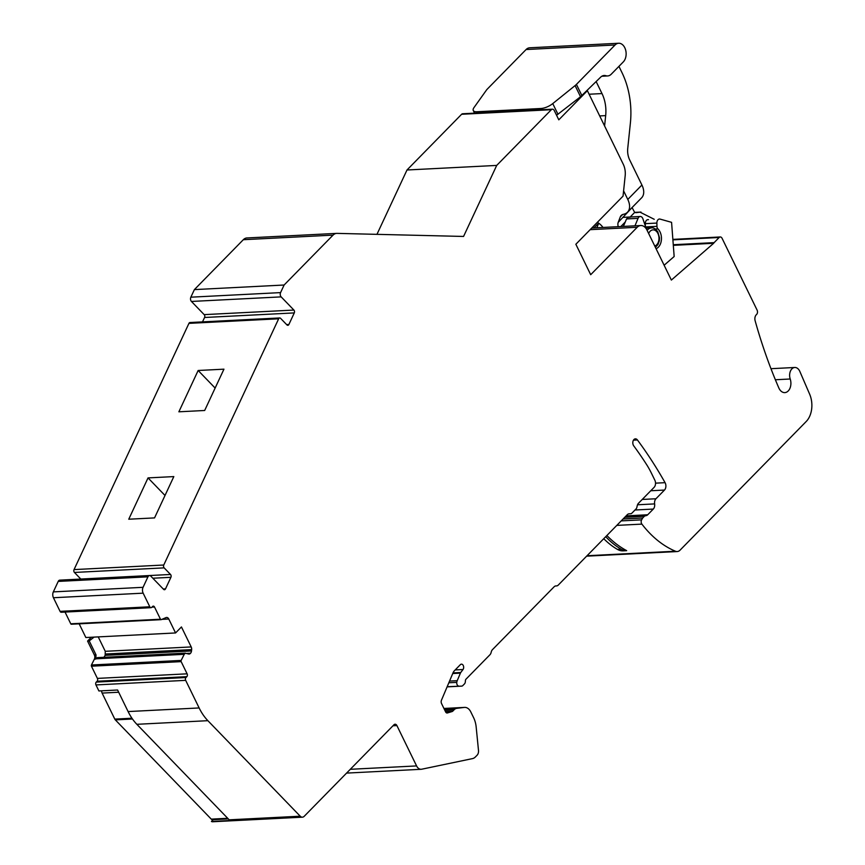 <?xml version="1.0" encoding="UTF-8"?>
<svg xmlns="http://www.w3.org/2000/svg" width="865" height="865" viewBox="0 0 865 865"><rect width="100%" height="100%" fill="white"/><g stroke="black" fill="none" stroke-linecap="round" stroke-linejoin="round"><path stroke-width="1.3" d="M673.316 245.346L713.657 243.281A3.071 2.087 87.1 0 1 714.122 242.633L719.161 237.497L672.905 239.854M621.211 520.892L641.625 519.854A3.06 2.087 87.1 0 0 641.895 524.114A120.516 81.98 87.1 0 0 675.435 551.221A8.174 5.558 87.1 0 0 677.176 551.546A8.174 5.558 87.1 0 0 680.063 550.151L806.223 421.493A20.425 13.894 87.1 0 0 809.64 394.17L799.855 371.474A8.174 5.558 87.1 0 0 794.773 367.484A8.174 5.558 87.1 0 0 790.21 379A9.656 6.574 87.1 0 1 784.815 392.613A9.656 6.574 87.1 0 1 778.814 387.909A408.788 278.076 87.1 0 1 755.134 320.764A5.104 3.471 87.1 0 1 756.28 314.763L756.659 314.384A3.071 2.087 87.1 0 0 757.113 310.135L722.08 238.318A3.071 2.087 87.1 0 0 720.242 236.967A3.071 2.087 87.1 0 0 719.161 237.497M677.176 551.546L587.465 556.119A8.174 5.558 -92.9 0 1 586.708 556.076M211.428 821.469L230.122 820.517A5.104 3.471 87.1 0 1 229.193 819.825L300.22 816.203A5.104 3.471 87.1 0 0 302.415 817.176L212.693 821.75A5.104 3.471 -92.9 0 1 211.428 821.469L213.179 819.685M641.625 519.854L642.663 518.016L623.049 519.011M642.663 518.016L623.135 518.924M642.738 517.93L644.349 516.286L624.746 517.292M644.349 516.286A2.563 1.741 87.1 0 1 645.041 515.886L646.328 515.583A5.125 3.482 87.1 0 0 647.701 514.772L653.291 509.063A5.104 3.471 87.1 0 0 654.621 503.906A5.104 3.471 87.1 0 1 655.951 498.759L664.482 490.055A5.114 3.471 87.1 0 0 665.066 482.67A408.691 278.011 87.1 0 0 637.429 439.961A4.087 2.779 87.1 0 0 635.375 438.836A4.087 2.779 87.1 0 0 632.953 441.464A4.087 2.779 87.1 0 0 633.742 445.864A349.849 237.983 87.1 0 1 646.533 464.473A81.732 55.598 87.1 0 1 651.507 473.36L654.859 480.237A5.114 3.471 87.1 0 1 654.124 487.33L638.467 503.289A5.136 3.492 87.1 0 0 637.224 505.755L636.856 507.398A3.082 2.098 87.1 0 1 636.099 508.869L631.861 513.194A3.082 2.098 87.1 0 1 630.79 513.713L629.082 513.81A5.136 3.492 87.1 0 0 627.298 514.686L558.293 585.054A5.147 3.503 87.1 0 1 556.487 585.929A5.147 3.503 87.1 0 1 556.195 585.919A5.147 3.503 87.1 0 0 555.914 585.919A5.147 3.503 87.1 0 0 554.108 586.794L492.455 649.658A5.147 3.503 87.1 0 0 491.19 652.221A5.147 3.503 87.1 0 1 489.925 654.773L465.986 679.187A2.065 1.406 87.1 0 0 465.424 680.56L465.327 681.825A3.103 2.108 87.1 0 1 464.483 683.88L462.807 685.588A3.082 2.098 87.1 0 1 461.726 686.118A3.082 2.098 87.1 0 1 461.651 686.118L447.173 686.713M449.551 681.079L457.217 680.69A5.114 3.482 87.1 0 0 456.774 682.366A3.071 2.087 87.1 0 0 458.904 686.107M457.217 680.69L460.407 673.132L452.741 673.521M453.011 672.905L460.764 672.505A3.071 2.087 87.1 0 0 460.407 673.132M460.764 672.505L463.013 669.521A3.06 2.087 87.1 0 0 463.489 666.093A3.06 2.087 87.1 0 0 461.423 664.158A3.06 2.087 87.1 0 0 460.342 664.677L454.449 670.689A8.196 5.568 87.1 0 0 452.979 672.959L441.464 700.207A3.06 2.087 87.1 0 0 441.572 703.613L445.605 711.884A2.552 1.741 87.1 0 0 447.14 713.009A2.552 1.741 87.1 0 0 447.421 712.955L452.157 711.527A2.563 1.741 87.1 0 0 452.773 711.138L454.179 709.711L444.783 710.187M444.188 708.986L456.796 708.338A8.207 5.579 87.1 0 0 454.179 709.711M456.796 708.338L464.321 707.419L443.94 708.467M350.303 769.299L416.584 765.925A7.666 5.212 87.1 0 0 421.168 769.288A7.666 5.212 87.1 0 0 421.72 769.212L472.528 758.605A10.25 6.974 87.1 0 0 475.404 756.951L477.123 755.199A5.104 3.471 87.1 0 0 478.496 750.442L476.161 726.935A20.511 13.948 87.1 0 0 473.598 717.658L470.776 711.884A10.218 6.952 87.1 0 0 464.656 707.397A10.218 6.952 87.1 0 0 464.321 707.419M416.584 765.925L396.905 725.584A3.071 2.087 87.1 0 0 395.067 724.232A3.071 2.087 87.1 0 0 393.986 724.751L304.21 816.301A5.104 3.471 87.1 0 1 302.415 817.176M229.193 819.825L136.854 724.308A51.176 34.816 -92.9 0 1 128.107 711.571L199.134 707.948A51.176 34.816 87.1 0 0 207.881 720.686L136.854 724.308M96.253 682.096L185.975 677.522L186.818 676.668L97.096 681.242L96.253 682.096A2.044 1.395 87.1 0 0 95.961 684.929L98.902 690.962L117.597 690.01L128.107 711.571M645.366 226.944L645.301 223.667L656.881 223.073A4.087 2.779 -92.9 0 1 659.454 219.029A4.087 2.779 -92.9 0 1 660.082 219.105L671.575 222.337L674.159 256.516L664.125 265.241M591.768 228.025L640.814 225.527A10.218 6.952 87.1 0 1 646.944 230.004L671.359 280.065L713.657 243.281M247.282 237.951A10.283 6.996 87.1 0 0 246.936 237.951L336.658 233.377A10.283 6.996 87.1 0 1 337.004 233.377L463.564 236.448L496.705 165.42L406.993 169.994L461.618 114.277A3.071 2.087 87.1 0 1 462.699 113.758L552.421 109.185A3.071 2.087 87.1 0 1 554.26 110.525L558.801 119.824L587.378 90.684L623.265 164.253A15.321 10.423 87.1 0 1 625.179 175.736L623.049 196.128L575.852 244.254L590.698 274.702L637.213 227.268L590.157 229.668M587.378 90.684L586.838 90.706M640.814 225.527A10.218 6.952 87.1 0 0 637.213 227.268M300.22 816.203L207.881 720.686M199.134 707.948L185.672 680.355L95.961 684.929M185.975 677.522A2.044 1.395 87.1 0 0 185.672 680.355M97.096 681.242A2.044 1.395 87.1 0 0 97.388 678.398L91.441 666.201L181.163 661.628L187.11 673.824A2.044 1.395 87.1 0 1 186.818 676.668M91.441 666.201A1.049 0.714 87.1 0 1 91.441 665.001L181.153 660.428A1.049 0.714 87.1 0 0 181.163 661.628M181.153 660.428L184.245 654.308L95.788 658.816L184.321 654.199L185.272 653.226L97.194 657.714L95.896 658.708M94.09 637.105L89.214 640.9L96.037 654.891L95.788 658.816M91.441 665.001L94.372 659.173A3.579 2.433 87.1 0 0 94.361 654.978L96.037 654.891M187.164 653.605L190.343 653.443A3.611 2.454 87.1 0 1 189.078 654.048A3.611 2.454 87.1 0 1 188.527 653.983L185.272 653.226M97.529 657.627L185.38 653.151M190.343 653.443L190.538 653.237A3.611 2.454 87.1 0 0 191.5 650.956L191.641 649.615A3.611 2.454 87.1 0 0 191.197 646.934L181.445 626.952L175.563 632.953L85.851 637.527L79.169 623.838M98.232 636.899L105.26 651.313L105.173 655.356L103.714 657.67M175.563 632.953L168.772 619.016A3.579 2.433 87.1 0 0 166.621 617.448A3.579 2.433 87.1 0 0 166.037 617.588L161.258 619.632A1.049 0.714 87.1 0 1 160.479 619.221L154.521 607.025A2.044 1.395 87.1 0 0 153.3 606.127A2.044 1.395 87.1 0 0 152.586 606.473L151.743 607.327A2.044 1.395 87.1 0 1 151.018 607.684A2.044 1.395 87.1 0 1 149.796 606.787L143.147 593.163L53.435 597.737L60.074 611.36A2.044 1.395 87.1 0 0 61.296 612.258L151.018 607.684M160.933 619.643L71.535 624.206A1.049 0.714 87.1 0 1 71.373 624.238L161.095 619.664M71.373 624.238A1.049 0.714 87.1 0 1 70.757 623.795L160.479 619.221M70.757 623.795L65.037 612.063M53.435 597.737A5.104 3.471 87.1 0 1 53.338 591.887L143.06 587.313A5.104 3.471 87.1 0 0 143.147 593.163M53.338 591.887L58.225 581.41A3.071 2.087 87.1 0 1 59.804 580.145L149.526 575.571A3.071 2.087 87.1 0 0 147.947 576.836L58.225 581.41M143.06 587.313L147.947 576.836M163.258 589L165.507 588.881A2.044 1.395 87.1 0 1 164.458 589.725A2.044 1.395 87.1 0 1 163.582 589.335L150.834 576.155A3.071 2.087 87.1 0 0 149.526 575.571M165.507 588.881L170.913 577.312A2.044 1.395 87.1 0 0 170.524 574.468L164.155 567.873L74.433 572.446L80.802 579.042A2.044 1.395 87.1 0 0 80.802 579.042L170.524 574.468M74.433 572.446A2.044 1.395 87.1 0 1 74.044 569.602L163.766 565.018A2.044 1.395 87.1 0 0 164.155 567.873M163.766 565.018L278.66 318.796L188.938 323.369L74.044 569.602M198.15 370.49L223.949 369.171L204.67 410.486L178.871 411.805L198.15 370.49L215.136 388.061M148.034 477.902L173.822 476.593L154.543 517.908L128.755 519.216L148.034 477.902L165.01 495.472M286.629 324.591L288.888 324.483A2.044 1.395 87.1 0 1 287.84 325.316A2.044 1.395 87.1 0 1 286.964 324.937L280.584 318.342A2.044 1.395 87.1 0 0 279.709 317.952A2.044 1.395 87.1 0 0 278.66 318.796M279.709 317.952L189.997 322.526A2.044 1.395 87.1 0 0 188.938 323.369M202.507 321.888L204.572 317.487A2.044 1.395 87.1 0 0 204.183 314.633L191.435 301.453A3.071 2.087 87.1 0 1 190.851 297.182L194.398 289.602L284.109 285.018L333.047 235.129L243.325 239.702L194.398 289.602M288.888 324.483L294.284 312.914A2.044 1.395 87.1 0 0 293.895 310.059L281.157 296.879L191.435 301.453M190.851 297.182L280.574 292.608A3.071 2.087 87.1 0 0 281.157 296.879M280.574 292.608L284.109 285.018M336.658 233.377A10.283 6.996 87.1 0 0 333.047 235.129M246.936 237.951A10.283 6.996 87.1 0 0 243.325 239.702M376.956 234.35L406.993 169.994M496.705 165.42L551.34 109.704A3.071 2.087 87.1 0 1 552.421 109.185M656.881 223.073L656.957 226.349L645.658 226.933M656.059 248.698A11.029 7.504 -92.9 0 0 661.39 239.951A11.029 7.504 -92.9 0 0 657.93 228.901A3.06 2.087 -92.9 0 1 656.957 226.349M646.328 228.911L642.933 218.877A4.087 2.779 -92.9 0 0 640.241 216.488L623.124 217.364M628.704 217.083L626.541 218.942L638.056 218.348A4.087 2.779 -92.9 0 1 640.241 216.488M638.056 218.348L634.964 225.819M598.71 223.224L596.828 227.765M89.214 640.9L87.57 641.062L91.301 637.245M87.57 641.062L94.361 654.978M598.602 223.148L593.931 227.917M101.713 690.821A3.06 2.087 87.1 0 0 102.102 693.081L114.796 719.107A3.06 2.087 87.1 0 0 115.326 719.875L211.276 819.133A3.06 2.087 87.1 0 0 212.585 819.706L228.306 818.906M606.862 535.521A120.516 81.98 -92.9 0 0 626.671 550.659A20.425 13.894 -92.9 0 1 621.146 549.189A97.031 65.999 -92.9 0 1 605.727 536.678M626.671 550.659L622.93 550.854A20.425 13.894 -92.9 0 1 617.415 549.383A97.031 65.999 -92.9 0 1 603.748 538.7M618.67 43.25A10.218 6.952 -92.9 0 0 615.058 44.991L576.425 84.402A10.218 3.979 -26 0 1 575.095 85.592L552.757 103.595A10.218 3.979 -26 0 1 541.003 108.493L476.853 111.758A10.218 3.979 154 0 1 473.285 110.525A10.218 3.979 154 0 1 473.977 107.606L486.444 90.111A10.218 3.979 154 0 1 487.449 88.933L526.093 49.532A10.218 6.952 -92.9 0 1 529.694 47.791L618.67 43.25A10.218 6.952 -92.9 0 1 624.79 47.737A10.218 6.952 -92.9 0 1 623.308 61.902L611.252 74.206A10.218 6.952 -92.9 0 1 607.652 75.947A10.218 6.952 -92.9 0 1 605.911 75.72L602.483 75.893M605.911 75.72A10.218 6.952 -92.9 0 0 604.181 75.493A10.218 6.952 -92.9 0 0 600.678 77.136L580.534 96.739L556.573 115.272M618.94 66.367L621.967 72.584A67.405 45.856 -92.9 0 1 630.38 123.09L627.741 148.402A15.321 10.423 -92.9 0 0 629.655 159.874L641.916 185.024L627.785 199.437A17.365 10.78 -135.6 0 1 627.471 212.239A17.365 10.78 -135.6 0 1 623.514 214.293A10.218 6.347 44.4 0 0 621.189 215.493A10.218 6.347 44.4 0 0 620.281 216.931L622.616 214.552M604.592 125.966L605.673 115.618L599.683 115.921M627.471 212.239L641.603 197.826A17.365 10.78 -135.6 0 0 641.916 185.024M618.248 226.673A10.218 6.347 44.4 0 1 618.216 222.359L632.78 206.832M618.216 222.359L620.281 216.931M629.807 217.385L634.672 212.422L640.035 212.163L636.694 212.595A10.218 6.952 -92.9 0 1 636.326 212.628A10.218 6.952 -92.9 0 1 634.672 212.422L632.326 208.033A10.218 6.347 -135.6 0 1 632.358 207.946M602.959 227.452A10.218 6.347 44.4 0 0 598.883 223.343L597.38 222.305M596.147 81.58L601.997 93.571A29.41 20.003 -92.9 0 1 605.673 115.618M623.6 190.851L627.785 199.437M623.373 226.414L626.541 218.942M645.301 223.667C645.485 220.845 646.555 219.515 648.501 219.688L647.874 219.624M640.035 212.163L654.232 219.299M714.122 242.633L673.273 244.719M775.364 379.757L790.21 379M587.043 555.73L675.435 551.221M616.799 525.39L641.895 524.114M646.328 515.583L625.373 516.643M645.041 515.886L625.125 516.902M626.141 515.864L647.701 514.772M653.291 509.063L634.996 510.004M637.527 504.782L654.621 503.906M642.23 499.451L655.951 498.759M664.482 490.055L650.761 490.758M655.54 483.157L665.066 482.67M633.461 440.166L637.429 439.961M555.633 585.951L556.195 585.919M461.726 686.118L447.108 686.864L461.651 686.118M448.838 682.777L456.774 682.366M463.013 669.521L455.206 669.921M446.848 712.987L447.421 712.955M452.157 711.527L445.594 711.863M445.432 711.517L452.773 711.138M396.905 725.584L392.98 725.778M97.388 678.398L187.11 673.824M94.372 659.173L95.572 659.119M190.538 653.237L186.591 653.443M105.173 655.356L191.5 650.956M191.641 649.615L105.498 654.005M105.26 651.313L191.197 646.934M168.772 619.016L161.863 619.372M154.521 607.025L151.916 607.154M60.074 611.36L149.796 606.787M170.913 577.312L152.846 578.231M294.284 312.914L204.572 317.487M204.183 314.633L293.895 310.059M461.618 114.277L551.34 109.704M657.93 228.901L655.259 229.041M211.276 819.133L227.711 818.29M115.326 719.875L132.475 718.999M114.796 719.107L131.956 718.231M102.102 693.081L118.678 692.238M621.146 549.189L617.415 549.383M476.853 111.758L477.458 113.001M615.058 44.991L526.093 49.532M576.425 84.402L581.875 95.572M575.095 85.592L580.534 96.739M636.694 212.595L635.959 212.628M647.139 230.414A10.218 6.952 -92.9 0 1 651.399 227.906L646.079 228.176M648.653 233.528A8.174 5.558 -92.9 0 1 657.53 232.772A8.174 5.558 -92.9 0 1 654.751 246.028M601.997 93.571L589.108 94.231M552.757 103.595L557.968 114.277M541.003 108.493L541.609 109.736M620.821 226.544L625.146 222.132M672.862 239.389L720.242 236.967M770.964 368.695L794.773 367.484M555.514 585.973L556.487 585.929M443.929 708.457L464.656 707.397M346.584 773.094L421.168 769.288M97.431 657.627L185.456 653.14M473.285 110.525L474.561 113.153M655.4 247.347L657.995 244.546L659.335 240.762L659.519 237.832L657.789 231.798C655.346 228.717 653.216 227.419 651.399 227.906M601.802 76.25L607.652 75.947M640.997 212.076L634.596 212.401"/></g></svg>
